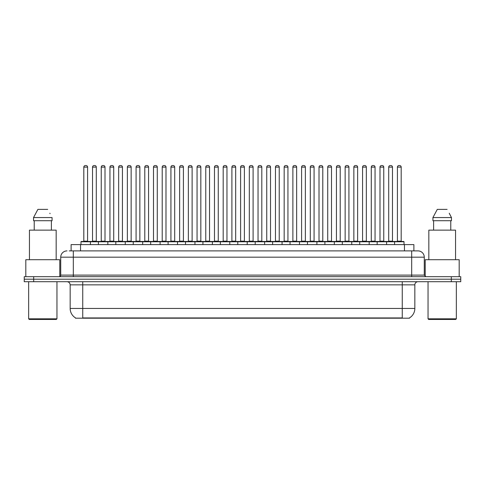 <?xml version="1.0" encoding="UTF-8"?>
<svg xmlns="http://www.w3.org/2000/svg" width="485" height="485" viewBox="0 0 485 485"><rect width="100%" height="100%" fill="white"/><g stroke="black" fill="none" stroke-linecap="round" stroke-linejoin="round"><path stroke-width="0.73" d="M71.113 250.897L71.113 244.61L413.887 244.61L413.887 250.897M409.492 317.887L409.492 318.196L75.508 318.196L75.508 317.887M75.605 317.942A11.009 11.009 0 0 1 70.161 308.448L82.741 308.448L82.741 317.942L402.259 317.942L402.259 308.448L414.839 308.448L414.839 284.859A3.146 3.146 0 0 1 417.979 281.718M70.161 308.448L70.161 284.859C69.979 282.949 68.931 281.9 67.021 281.718M409.395 317.942A11.009 11.009 0 0 0 414.839 308.448M33.683 276.686L460.75 276.686L460.75 279.202L24.25 279.202L24.25 281.718L33.683 281.718L33.683 279.202L24.25 279.202L24.25 276.686L33.683 276.686L33.683 279.202L460.75 279.202L460.75 281.718L33.683 281.718M69.367 250.897L417.882 250.897M69.222 250.897L73.308 250.897L73.308 257.183L60.728 257.183L60.728 275.11A1.57 1.57 0 0 1 59.158 276.686M67.021 250.897A6.287 6.287 0 0 0 60.728 257.183M417.979 250.897A6.287 6.287 0 0 1 424.272 257.183L424.272 275.11L425.842 276.686M394.584 244.61L394.584 241.779A0.315 0.315 0 0 1 394.899 241.463L403.702 241.463A0.315 0.315 0 0 1 404.017 241.779L80.983 241.779A0.315 0.315 0 0 1 81.298 241.463L90.101 241.463A0.315 0.315 0 0 1 90.416 241.779L90.416 244.61M87.585 167.119L83.814 167.119A1.57 1.57 0 0 1 85.384 165.549L86.015 165.549A1.57 1.57 0 0 1 87.585 167.119L87.585 241.148A0.315 0.315 0 0 0 87.9 241.463M83.814 167.119L83.814 241.148A0.315 0.315 0 0 1 83.499 241.463M80.983 241.779L80.983 244.61M99.128 241.779A0.315 0.315 0 0 0 98.813 241.463M90.01 241.463L107.525 241.463A0.315 0.315 0 0 1 107.84 241.779L107.84 244.61M92.526 167.119A1.57 1.57 0 0 1 94.096 165.549L94.727 165.549A1.57 1.57 0 0 1 96.297 167.119L92.526 167.119L92.526 241.148A0.315 0.315 0 0 1 92.211 241.463M96.297 167.119L96.297 241.148A0.315 0.315 0 0 0 96.612 241.463M98.406 244.61L98.406 241.779A0.315 0.315 0 0 1 98.722 241.463M105.009 167.119L101.238 167.119A1.57 1.57 0 0 1 102.808 165.549L103.438 165.549A1.57 1.57 0 0 1 105.009 167.119L105.009 241.148A0.315 0.315 0 0 0 105.324 241.463M101.238 167.119L101.238 241.148A0.315 0.315 0 0 1 100.922 241.463M115.824 244.61L115.824 241.779A0.315 0.315 0 0 1 116.139 241.463L124.948 241.463A0.315 0.315 0 0 1 125.263 241.779L125.263 244.61M122.432 167.119L118.655 167.119A1.57 1.57 0 0 1 120.231 165.549L120.856 165.549A1.57 1.57 0 0 1 122.432 167.119L122.432 241.148A0.315 0.315 0 0 0 122.747 241.463M118.655 167.119L118.655 241.148A0.315 0.315 0 0 1 118.34 241.463M133.248 244.61L133.248 241.779A0.315 0.315 0 0 1 133.563 241.463L142.372 241.463A0.315 0.315 0 0 1 142.681 241.779L142.681 244.61M139.856 167.119L136.079 167.119A1.57 1.57 0 0 1 137.649 165.549L138.28 165.549A1.57 1.57 0 0 1 139.856 167.119L139.856 241.148A0.315 0.315 0 0 0 140.165 241.463M136.079 167.119L136.079 241.148A0.315 0.315 0 0 1 135.764 241.463M150.671 244.61L150.671 241.779A0.315 0.315 0 0 1 150.987 241.463L159.789 241.463A0.315 0.315 0 0 1 160.105 241.779L160.105 244.61M157.273 167.119L153.502 167.119A1.57 1.57 0 0 1 155.073 165.549L155.703 165.549A1.57 1.57 0 0 1 157.273 167.119L157.273 241.148A0.315 0.315 0 0 0 157.589 241.463M153.502 167.119L153.502 241.148A0.315 0.315 0 0 1 153.187 241.463M116.552 241.779A0.315 0.315 0 0 0 116.236 241.463L107.427 241.463M109.943 167.119A1.57 1.57 0 0 1 111.52 165.549L112.15 165.549A1.57 1.57 0 0 1 113.72 167.119L109.943 167.119L109.943 241.148A0.315 0.315 0 0 1 109.634 241.463M113.72 167.119L113.72 241.148A0.315 0.315 0 0 0 114.036 241.463M133.975 241.779A0.315 0.315 0 0 0 133.66 241.463L124.851 241.463M127.367 167.119A1.57 1.57 0 0 1 128.943 165.549L129.568 165.549A1.57 1.57 0 0 1 131.144 167.119L127.367 167.119L127.367 241.148A0.315 0.315 0 0 1 127.052 241.463M131.144 167.119L131.144 241.148A0.315 0.315 0 0 0 131.459 241.463M151.393 241.779A0.315 0.315 0 0 0 151.077 241.463M142.275 241.463L150.987 241.463M144.791 167.119A1.57 1.57 0 0 1 146.361 165.549L146.991 165.549A1.57 1.57 0 0 1 148.562 167.119L144.791 167.119L144.791 241.148A0.315 0.315 0 0 1 144.475 241.463M148.562 167.119L148.562 241.148A0.315 0.315 0 0 0 148.877 241.463M56.327 319.451L29.282 319.451L28.651 318.827L56.957 318.827L56.327 319.451M28.651 281.718L28.651 318.827M56.957 281.718L56.957 318.827M59.788 276.553L59.788 259.699L25.82 259.699L25.82 276.686M56.169 259.699L56.169 230.139L29.439 230.139L29.439 259.699M51.38 220.705L51.38 230.139L51.38 220.705M33.538 217.559L37.897 209.387L33.538 217.559L33.538 220.705L52.071 220.705L52.071 217.559L33.538 217.559M50.082 213.679L49.834 213.206M34.229 220.705L34.229 230.139M47.712 209.387L37.897 209.387M455.718 319.451L428.673 319.451L428.043 318.827L456.349 318.827L455.718 319.451M428.043 281.718L428.043 318.827M456.349 281.718L456.349 318.827M459.18 276.686L459.18 259.699L425.212 259.699L425.212 276.553M455.56 259.699L455.56 230.139L428.831 230.139L428.831 259.699M449.474 213.679L451.462 217.559L432.929 217.559L437.288 209.387L432.929 217.559L432.929 220.705L451.462 220.705L451.462 217.559L451.462 220.705M451.462 217.559L449.225 213.206M433.62 220.705L433.62 230.139M450.771 230.139L450.771 220.705M447.103 209.387L437.288 209.387M168.095 244.61L168.095 241.779A0.315 0.315 0 0 1 168.41 241.463L177.213 241.463A0.315 0.315 0 0 1 177.528 241.779L177.528 244.61M174.697 167.119L170.926 167.119A1.57 1.57 0 0 1 172.496 165.549L173.127 165.549A1.57 1.57 0 0 1 174.697 167.119L174.697 241.148A0.315 0.315 0 0 0 175.012 241.463M170.926 167.119L170.926 241.148A0.315 0.315 0 0 1 170.611 241.463M185.519 244.61L185.519 241.779A0.315 0.315 0 0 1 185.828 241.463L194.637 241.463A0.315 0.315 0 0 1 194.952 241.779L194.952 244.61M192.121 167.119L188.344 167.119A1.57 1.57 0 0 1 189.92 165.549L190.55 165.549A1.57 1.57 0 0 1 192.121 167.119L192.121 241.148A0.315 0.315 0 0 0 192.436 241.463M188.344 167.119L188.344 241.148A0.315 0.315 0 0 1 188.035 241.463M202.936 244.61L202.936 241.779A0.315 0.315 0 0 1 203.251 241.463L212.06 241.463A0.315 0.315 0 0 1 212.375 241.779L212.375 244.61M209.544 167.119L205.767 167.119A1.57 1.57 0 0 1 207.344 165.549L207.968 165.549A1.57 1.57 0 0 1 209.544 167.119L209.544 241.148A0.315 0.315 0 0 0 209.859 241.463M205.767 167.119L205.767 241.148A0.315 0.315 0 0 1 205.452 241.463M168.816 241.779A0.315 0.315 0 0 0 168.501 241.463M159.698 241.463L168.41 241.463M162.214 167.119A1.57 1.57 0 0 1 163.785 165.549L164.415 165.549A1.57 1.57 0 0 1 165.985 167.119L162.214 167.119L162.214 241.148A0.315 0.315 0 0 1 161.899 241.463M165.985 167.119L165.985 241.148A0.315 0.315 0 0 0 166.3 241.463M186.24 241.779A0.315 0.315 0 0 0 185.925 241.463M177.122 241.463L185.828 241.463M179.638 167.119A1.57 1.57 0 0 1 181.208 165.549L181.839 165.549A1.57 1.57 0 0 1 183.409 167.119L179.638 167.119L179.638 241.148A0.315 0.315 0 0 1 179.323 241.463M183.409 167.119L183.409 241.148A0.315 0.315 0 0 0 183.724 241.463M203.664 241.779A0.315 0.315 0 0 0 203.348 241.463M194.54 241.463L203.251 241.463M197.055 167.119A1.57 1.57 0 0 1 198.632 165.549L199.256 165.549A1.57 1.57 0 0 1 200.832 167.119L197.055 167.119L197.055 241.148A0.315 0.315 0 0 1 196.74 241.463M200.832 167.119L200.832 241.148A0.315 0.315 0 0 0 201.148 241.463M220.36 244.61L220.36 241.779A0.315 0.315 0 0 1 220.675 241.463L229.478 241.463A0.315 0.315 0 0 1 229.793 241.779L229.793 244.61M226.962 167.119L223.191 167.119A1.57 1.57 0 0 1 224.761 165.549L225.392 165.549A1.57 1.57 0 0 1 226.962 167.119L226.962 241.148A0.315 0.315 0 0 0 227.277 241.463M223.191 167.119L223.191 241.148A0.315 0.315 0 0 1 222.876 241.463M237.783 244.61L237.783 241.779A0.315 0.315 0 0 1 238.099 241.463L246.901 241.463A0.315 0.315 0 0 1 247.217 241.779L247.217 244.61M244.385 167.119L240.615 167.119A1.57 1.57 0 0 1 242.185 165.549L242.815 165.549A1.57 1.57 0 0 1 244.385 167.119L244.385 241.148A0.315 0.315 0 0 0 244.701 241.463M240.615 167.119L240.615 241.148A0.315 0.315 0 0 1 240.299 241.463M255.207 244.61L255.207 241.779A0.315 0.315 0 0 1 255.522 241.463L264.325 241.463A0.315 0.315 0 0 1 264.64 241.779L264.64 244.61M261.809 167.119L258.038 167.119A1.57 1.57 0 0 1 259.608 165.549L260.239 165.549A1.57 1.57 0 0 1 261.809 167.119L261.809 241.148A0.315 0.315 0 0 0 262.124 241.463M258.038 167.119L258.038 241.148A0.315 0.315 0 0 1 257.723 241.463M272.625 244.61L272.625 241.779A0.315 0.315 0 0 1 272.94 241.463L281.749 241.463A0.315 0.315 0 0 1 282.064 241.779L282.064 244.61M279.233 167.119L275.456 167.119A1.57 1.57 0 0 1 277.032 165.549L277.656 165.549A1.57 1.57 0 0 1 279.233 167.119L279.233 241.148A0.315 0.315 0 0 0 279.548 241.463M275.456 167.119L275.456 241.148A0.315 0.315 0 0 1 275.14 241.463M290.048 244.61L290.048 241.779A0.315 0.315 0 0 1 290.363 241.463L299.172 241.463A0.315 0.315 0 0 1 299.481 241.779L299.481 244.61M296.656 167.119L292.879 167.119A1.57 1.57 0 0 1 294.45 165.549L295.08 165.549A1.57 1.57 0 0 1 296.656 167.119L296.656 241.148A0.315 0.315 0 0 0 296.965 241.463M292.879 167.119L292.879 241.148A0.315 0.315 0 0 1 292.564 241.463M221.081 241.779A0.315 0.315 0 0 0 220.772 241.463M211.963 241.463L220.675 241.463M214.479 167.119A1.57 1.57 0 0 1 216.049 165.549L216.68 165.549A1.57 1.57 0 0 1 218.256 167.119L214.479 167.119L214.479 241.148A0.315 0.315 0 0 1 214.164 241.463M218.256 167.119L218.256 241.148A0.315 0.315 0 0 0 218.565 241.463M238.505 241.779A0.315 0.315 0 0 0 238.19 241.463M229.387 241.463L238.099 241.463M231.903 167.119A1.57 1.57 0 0 1 233.473 165.549L234.103 165.549A1.57 1.57 0 0 1 235.674 167.119L231.903 167.119L231.903 241.148A0.315 0.315 0 0 1 231.587 241.463M235.674 167.119L235.674 241.148A0.315 0.315 0 0 0 235.989 241.463M255.928 241.779A0.315 0.315 0 0 0 255.613 241.463M246.81 241.463L255.522 241.463M249.326 167.119A1.57 1.57 0 0 1 250.897 165.549L251.527 165.549A1.57 1.57 0 0 1 253.097 167.119L249.326 167.119L249.326 241.148A0.315 0.315 0 0 1 249.011 241.463M253.097 167.119L253.097 241.148A0.315 0.315 0 0 0 253.412 241.463M273.352 241.779A0.315 0.315 0 0 0 273.037 241.463M264.228 241.463L272.94 241.463M266.744 167.119A1.57 1.57 0 0 1 268.32 165.549L268.951 165.549A1.57 1.57 0 0 1 270.521 167.119L266.744 167.119L266.744 241.148A0.315 0.315 0 0 1 266.435 241.463M270.521 167.119L270.521 241.148A0.315 0.315 0 0 0 270.836 241.463M290.776 241.779A0.315 0.315 0 0 0 290.46 241.463M281.652 241.463L290.363 241.463M284.168 167.119A1.57 1.57 0 0 1 285.744 165.549L286.368 165.549A1.57 1.57 0 0 1 287.944 167.119L284.168 167.119L284.168 241.148A0.315 0.315 0 0 1 283.852 241.463M287.944 167.119L287.944 241.148A0.315 0.315 0 0 0 288.26 241.463M307.472 244.61L307.472 241.779A0.315 0.315 0 0 1 307.787 241.463L316.59 241.463A0.315 0.315 0 0 1 316.905 241.779L316.905 244.61M314.074 167.119L310.303 167.119A1.57 1.57 0 0 1 311.873 165.549L312.504 165.549A1.57 1.57 0 0 1 314.074 167.119L314.074 241.148A0.315 0.315 0 0 0 314.389 241.463M310.303 167.119L310.303 241.148A0.315 0.315 0 0 1 309.988 241.463M324.895 244.61L324.895 241.779A0.315 0.315 0 0 1 325.211 241.463L334.013 241.463A0.315 0.315 0 0 1 334.329 241.779L334.329 244.61M331.497 167.119L327.727 167.119A1.57 1.57 0 0 1 329.297 165.549L329.927 165.549A1.57 1.57 0 0 1 331.497 167.119L331.497 241.148A0.315 0.315 0 0 0 331.813 241.463M327.727 167.119L327.727 241.148A0.315 0.315 0 0 1 327.411 241.463M342.319 244.61L342.319 241.779A0.315 0.315 0 0 1 342.628 241.463L351.437 241.463A0.315 0.315 0 0 1 351.752 241.779L351.752 244.61M348.921 167.119L345.144 167.119A1.57 1.57 0 0 1 346.72 165.549L347.351 165.549A1.57 1.57 0 0 1 348.921 167.119L348.921 241.148A0.315 0.315 0 0 0 349.236 241.463M345.144 167.119L345.144 241.148A0.315 0.315 0 0 1 344.835 241.463M359.737 244.61L359.737 241.779A0.315 0.315 0 0 1 360.052 241.463L368.861 241.463A0.315 0.315 0 0 1 369.176 241.779L369.176 244.61M366.345 167.119L362.568 167.119A1.57 1.57 0 0 1 364.144 165.549L364.768 165.549A1.57 1.57 0 0 1 366.345 167.119L366.345 241.148A0.315 0.315 0 0 0 366.66 241.463M362.568 167.119L362.568 241.148A0.315 0.315 0 0 1 362.253 241.463M377.16 244.61L377.16 241.779A0.315 0.315 0 0 1 377.475 241.463L386.278 241.463A0.315 0.315 0 0 1 386.593 241.779L386.593 244.61M383.762 167.119L379.991 167.119A1.57 1.57 0 0 1 381.562 165.549L382.192 165.549A1.57 1.57 0 0 1 383.762 167.119L383.762 241.148A0.315 0.315 0 0 0 384.078 241.463M379.991 167.119L379.991 241.148A0.315 0.315 0 0 1 379.676 241.463M401.186 167.119L397.415 167.119A1.57 1.57 0 0 1 398.985 165.549L399.616 165.549A1.57 1.57 0 0 1 401.186 167.119L401.186 241.148A0.315 0.315 0 0 0 401.501 241.463M397.415 167.119L397.415 241.148A0.315 0.315 0 0 1 397.1 241.463M404.017 241.779L404.017 244.61M308.193 241.779A0.315 0.315 0 0 0 307.878 241.463M299.075 241.463L307.787 241.463M301.591 167.119A1.57 1.57 0 0 1 303.161 165.549L303.792 165.549A1.57 1.57 0 0 1 305.362 167.119L301.591 167.119L301.591 241.148A0.315 0.315 0 0 1 301.276 241.463M305.362 167.119L305.362 241.148A0.315 0.315 0 0 0 305.677 241.463M325.617 241.779A0.315 0.315 0 0 0 325.302 241.463M316.499 241.463L325.211 241.463M319.015 167.119A1.57 1.57 0 0 1 320.585 165.549L321.216 165.549A1.57 1.57 0 0 1 322.786 167.119L319.015 167.119L319.015 241.148A0.315 0.315 0 0 1 318.7 241.463M322.786 167.119L322.786 241.148A0.315 0.315 0 0 0 323.101 241.463M343.041 241.779A0.315 0.315 0 0 0 342.725 241.463L333.922 241.463M336.438 167.119A1.57 1.57 0 0 1 338.009 165.549L338.639 165.549A1.57 1.57 0 0 1 340.209 167.119L336.438 167.119L336.438 241.148A0.315 0.315 0 0 1 336.123 241.463M340.209 167.119L340.209 241.148A0.315 0.315 0 0 0 340.525 241.463M360.464 241.779A0.315 0.315 0 0 0 360.149 241.463M351.34 241.463L360.052 241.463M353.856 167.119A1.57 1.57 0 0 1 355.432 165.549L356.057 165.549A1.57 1.57 0 0 1 357.633 167.119L353.856 167.119L353.856 241.148A0.315 0.315 0 0 1 353.541 241.463M357.633 167.119L357.633 241.148A0.315 0.315 0 0 0 357.948 241.463M377.882 241.779A0.315 0.315 0 0 0 377.572 241.463M368.764 241.463L377.475 241.463M371.28 167.119A1.57 1.57 0 0 1 372.85 165.549L373.48 165.549A1.57 1.57 0 0 1 375.057 167.119L371.28 167.119L371.28 241.148A0.315 0.315 0 0 1 370.964 241.463M375.057 167.119L375.057 241.148A0.315 0.315 0 0 0 375.366 241.463M395.305 241.779A0.315 0.315 0 0 0 394.99 241.463M386.187 241.463L394.899 241.463M388.703 167.119A1.57 1.57 0 0 1 390.273 165.549L390.904 165.549A1.57 1.57 0 0 1 392.474 167.119L388.703 167.119L388.703 241.148A0.315 0.315 0 0 1 388.388 241.463M392.474 167.119L392.474 241.148A0.315 0.315 0 0 0 392.789 241.463M400.998 318.196L400.998 317.887M84.002 318.196L84.002 317.887M80.546 250.897L80.546 244.61M404.454 250.897L404.454 244.61M402.259 281.718L402.259 284.859L70.161 284.859M414.839 284.859L402.259 284.859L402.259 308.448L82.741 308.448L82.741 281.718M451.317 281.718L451.317 276.686M73.308 276.686L73.308 275.11L424.272 275.11M60.728 275.11L73.308 275.11L73.308 257.183L411.692 257.183L411.692 276.686M424.272 257.183L411.692 257.183L411.692 250.897M83.814 241.148L87.585 241.148M92.526 241.148L96.297 241.148M101.238 241.148L105.009 241.148M118.655 241.148L122.432 241.148M136.079 241.148L139.856 241.148M153.502 241.148L157.273 241.148M109.943 241.148L113.72 241.148M127.367 241.148L131.144 241.148M144.791 241.148L148.562 241.148M170.926 241.148L174.697 241.148M188.344 241.148L192.121 241.148M205.767 241.148L209.544 241.148M162.214 241.148L165.985 241.148M179.638 241.148L183.409 241.148M197.055 241.148L200.832 241.148M223.191 241.148L226.962 241.148M240.615 241.148L244.385 241.148M258.038 241.148L261.809 241.148M275.456 241.148L279.233 241.148M292.879 241.148L296.656 241.148M214.479 241.148L218.256 241.148M231.903 241.148L235.674 241.148M249.326 241.148L253.097 241.148M266.744 241.148L270.521 241.148M284.168 241.148L287.944 241.148M310.303 241.148L314.074 241.148M327.727 241.148L331.497 241.148M345.144 241.148L348.921 241.148M362.568 241.148L366.345 241.148M379.991 241.148L383.762 241.148M397.415 241.148L401.186 241.148M301.591 241.148L305.362 241.148M319.015 241.148L322.786 241.148M336.438 241.148L340.209 241.148M353.856 241.148L357.633 241.148M371.28 241.148L375.057 241.148M388.703 241.148L392.474 241.148"/></g></svg>
